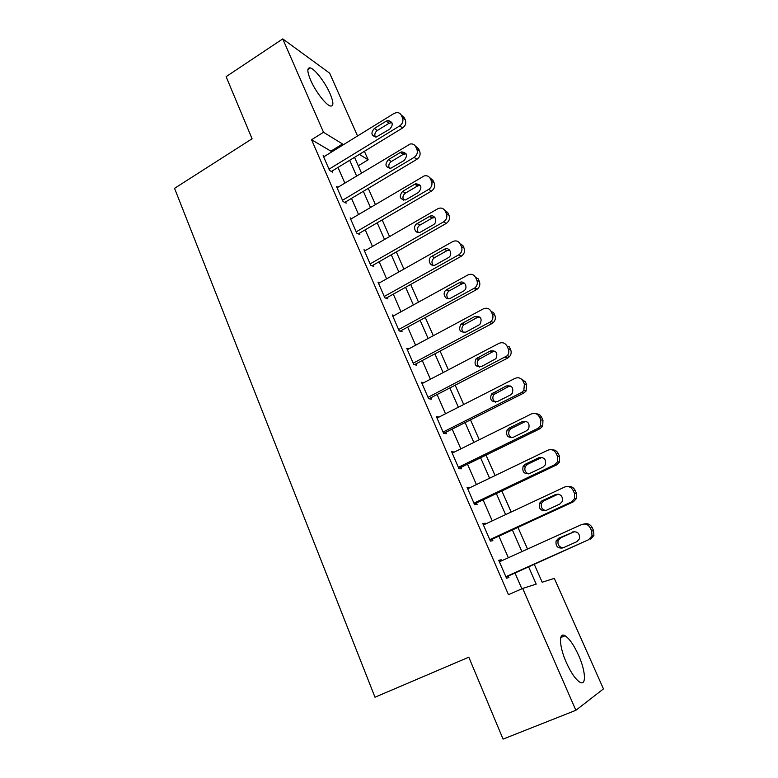 <?xml version="1.0" encoding="UTF-8"?>
<svg xmlns="http://www.w3.org/2000/svg" width="778" height="778" viewBox="0 0 778 778"><rect width="100%" height="100%" fill="white"/><g stroke="black" fill="none" stroke-linecap="round" stroke-linejoin="round"><path stroke-width="1.17" d="M566.326 662.506C559.061 646.343 558.604 631.658 565.081 635.752C569.399 638.563 573.882 645.04 578.531 655.193C585.669 670.869 586.622 686.429 579.795 682.15C575.477 679.291 570.984 672.746 566.326 662.506M310.616 80.144C307.018 71.411 306.94 67.346 310.393 67.929C315.022 69.116 325.311 82.663 330.047 93.632C333.733 102.453 333.811 106.576 330.271 105.993C325.758 104.835 315.372 91.269 310.616 80.144M534.311 564.41L542.178 582.226L554.296 578.365L603.456 688.9L575.876 710.295L503.065 739.1L468.813 657.186L374.986 697.214L174.544 188.334L252.082 138.776L226.116 76.662L282.745 38.9L329.639 73.161L357.559 135.965M364.386 151.311L368.159 159.782L359.378 154.375M358.279 165.782L368.159 159.782M331.34 152.157L330.903 151.156L311.57 139.739L508.472 594.693L522.67 588.431L536.207 584.122L528.651 566.948M521.882 588.781L515.007 573.046M508.345 557.758L498.912 536.159M492.241 520.861L483.08 499.875M476.408 484.577L467.51 464.194M460.829 448.877L452.183 429.077M445.502 413.77L437.11 394.534M430.429 379.217L422.279 360.535M415.598 345.228L407.672 327.081M400.991 311.774L393.308 294.152M386.627 278.845L379.158 261.729M372.477 246.431L365.232 229.811M358.551 214.514L351.51 198.38M344.839 183.093L338.002 167.426M324.445 156.407L323.142 155.658L329.541 170.421L332.741 172.201L332.206 170.966M337.924 187.274L336.543 186.545L343.04 201.531L346.191 203.136L345.646 201.891M351.617 218.608L350.149 217.898L356.752 233.118L359.835 234.548L359.29 233.283M365.553 250.428L363.968 249.738L370.678 265.201L373.703 266.446L373.148 265.162M379.713 282.745L378.001 282.083L384.818 297.789L387.784 298.849L387.22 297.546M394.125 315.547L392.258 314.934L399.182 330.893L402.09 331.768L401.506 330.436M408.81 348.865L406.748 348.32L413.779 364.532L416.619 365.203L416.036 363.851M423.777 382.698L421.462 382.231L428.61 398.706L431.382 399.172L430.788 397.801M439.074 417.047L436.419 416.697L443.684 433.443L446.387 433.696L445.775 432.305M454.371 452.076L451.619 451.726L459.001 468.745L461.626 468.784L461.014 467.364M469.863 487.718L467.072 487.329L474.58 504.63L477.128 504.445L476.506 503.006M485.608 523.964L485.287 523.215L482.778 523.526L490.412 541.118L492.882 540.691L492.25 539.232M501.625 560.802L501.178 559.781L498.747 560.325L506.507 578.21L508.9 577.548L508.248 576.06M575.876 710.295L522.67 588.431M311.57 139.739L323.512 132.27L282.745 38.9M342.962 144.98L342.514 143.979L323.512 132.27M521.902 551.621L512.371 529.954M505.612 514.618L496.354 493.563M489.605 478.227L480.61 457.785M473.851 442.429L465.118 422.58M458.359 407.225L449.869 387.94M443.12 372.584L434.873 353.854M428.124 338.508L420.11 320.312M413.361 304.966L405.591 287.296M398.832 271.96L391.285 254.805M384.536 239.468L377.204 222.809M370.464 207.483L363.345 191.31M356.606 175.993L349.692 160.287M354.544 157.321L361.488 173.037M368.257 188.373L375.404 204.556M382.183 219.902L389.545 236.57M396.323 251.926L403.908 269.1M410.687 284.456L418.496 302.136M425.284 317.502L433.317 335.707M440.105 351.082L448.391 369.832M455.179 385.198L463.698 404.502M470.486 419.877L479.267 439.755M486.046 455.12L495.09 475.582M501.868 490.947L511.175 512.021M517.954 527.377L527.533 549.064M330.903 151.156L342.514 143.979M452.144 452.932L454.284 451.872M467.49 488.292L469.659 487.252M483.089 524.246L485.287 523.215M498.951 560.792L501.178 559.781M323.667 156.893L394.067 113.423L396.517 112.577C398.725 112.45 400.32 113.374 401.322 115.329L402.469 117.818C403.549 121.037 402.644 123.721 399.756 125.88L329.006 169.196M331.409 171.461L402.605 127.962L399.756 125.88M386.16 121.164L388.018 120.502C392.929 121.845 393.512 124.713 389.768 129.129L376.251 137.025C371.242 135.819 370.6 132.96 374.335 128.458L386.16 121.164L389.078 123.255L391.879 122.603M375.288 137.064C374.296 134.477 374.967 132.289 377.311 130.5L389.078 123.255M401.078 114.852L404.171 117.468L405.309 119.948C406.388 123.148 405.484 125.822 402.605 127.962M337.078 187.79L410.249 143.979C412.729 143.619 414.548 144.543 415.705 146.731L416.872 149.269C417.971 152.527 417.057 155.23 414.129 157.38L342.505 200.277M344.771 202.406L416.92 159.286L414.129 157.38M400.349 152.449L401.769 151.875C407.118 152.926 407.866 155.814 404.015 160.54L390.77 168.262C385.334 167.358 384.536 164.489 388.368 159.675L400.349 152.449L403.199 154.375L406.028 153.743M389.379 168.379C388.183 165.714 388.825 163.429 391.295 161.542L403.199 154.375M415.306 146.011L418.486 148.705L419.643 151.224C420.742 154.462 419.828 157.156 416.92 159.286M350.693 219.163L424.146 175.945C426.918 175.283 428.979 176.178 430.322 178.639L431.498 181.216C432.617 184.522 431.693 187.245 428.727 189.375L356.198 231.844M358.327 233.847L431.45 191.106L428.727 189.375M414.752 184.23L415.705 183.803C421.511 184.474 422.435 187.362 418.486 192.448L405.542 199.946C399.678 199.401 398.706 196.542 402.634 191.378L414.752 184.23L417.553 185.981L420.373 185.368M403.714 200.199C402.294 197.447 402.887 195.074 405.484 193.08L417.553 185.981M429.728 177.656L433.035 180.428L434.212 182.995C435.32 186.282 434.406 188.986 431.45 191.106M364.522 251.022L438.238 208.504C441.301 207.454 443.606 208.309 445.162 211.052L446.358 213.668C447.506 217.033 446.572 219.766 443.567 221.886L370.114 263.907M372.069 265.775L446.222 223.432L443.567 221.886M429.398 216.517L429.845 216.284C434.999 213.726 438.306 222.197 433.181 224.861L420.558 232.077C415.423 234.81 411.98 226.291 417.115 223.597L429.398 216.517L432.121 218.083L434.921 217.49M418.301 232.525C416.629 229.695 417.173 227.225 419.906 225.114L432.121 218.083M444.355 209.788L447.807 212.666L449.003 215.263C450.141 218.599 449.207 221.322 446.222 223.432M378.565 283.387L452.582 241.647C455.898 240.169 458.456 240.956 460.245 243.991L461.471 246.655C462.599 249.903 461.753 252.597 458.923 254.756L384.244 296.476M386.014 298.217L461.228 256.273L458.641 254.921M444.277 249.32C449.412 246.149 453.555 254.717 448.303 257.693L435.641 264.783C430.448 267.933 426.461 259.171 431.78 256.351L444.277 249.32L446.932 250.691L449.665 250.117M433.151 265.366C431.216 262.507 431.664 259.94 434.503 257.683L446.932 250.691M460.245 243.991L462.822 245.41L464.038 248.056C465.166 251.284 464.32 253.968 461.51 256.108L461.228 256.273M392.832 316.267L467.802 275.004C471.167 273.555 473.753 274.381 475.582 277.474L476.817 280.168C477.916 283.124 477.264 285.701 474.872 287.889L398.608 329.561M400.145 331.185L476.476 289.649L473.958 288.492M459.39 282.647C464.281 279.672 468.667 287.5 463.96 290.836L450.656 298.169C445.697 301.144 441.447 293.092 446.271 289.902L459.39 282.647L461.976 283.834L464.612 283.27M448.284 298.742C446.125 296.087 446.348 293.52 448.935 291.03L461.976 283.834M475.582 277.474L478.081 278.689L479.316 281.373C480.405 284.31 479.754 286.868 477.371 289.046L476.476 289.649M407.332 349.662L483.274 308.895C486.678 307.475 489.313 308.341 491.161 311.492L492.416 314.244C493.456 316.918 492.989 319.35 491.006 321.538L413.196 363.17M414.46 364.688L491.968 323.57L489.537 322.617M474.755 316.529C480.853 315.975 482.545 318.63 479.832 324.494L465.915 332.109C459.769 332.556 458.145 329.862 461.043 324.027L474.755 316.529L477.264 317.512L479.763 316.957M463.698 332.653C461.335 330.222 461.305 327.655 463.63 324.961L477.264 317.512M491.161 311.492L493.583 312.513L494.837 315.246C495.878 317.91 495.401 320.322 493.427 322.491L491.968 323.57M422.055 383.603L498.999 343.361C502.452 341.97 505.116 342.874 507.003 346.084L508.277 348.875C509.259 351.306 508.938 353.591 507.324 355.721L428.017 397.325M428.941 398.764L507.713 358.045L505.36 357.296M490.373 350.966C496.257 350.314 498.105 352.891 495.897 358.687L481.426 366.594C475.475 367.148 473.705 364.522 476.107 358.726L490.373 350.966L492.805 351.734L495.1 351.199M479.433 367.128C476.826 364.911 476.554 362.354 478.616 359.455L492.805 351.734M507.003 346.084L509.347 346.891L510.621 349.662C511.593 352.084 511.272 354.35 509.668 356.47L507.713 358.045M437.022 418.087L514.987 378.39C518.488 377.029 521.192 377.982 523.108 381.239L524.401 384.079L523.827 390.478L521.455 392.569L443.081 432.043M443.654 433.375L523.73 393.084L521.455 392.569M506.245 385.966C511.934 385.256 513.908 387.745 512.177 393.454L510.349 395.02L497.2 401.662C491.433 402.284 489.527 399.727 491.472 394.008L506.245 385.966L508.598 386.53L510.621 386.014M495.479 402.148C492.62 400.164 492.095 397.626 493.913 394.514L508.598 386.53M520.346 378.351L525.364 381.833L526.657 384.663L526.093 391.023L523.73 393.084M452.232 453.136L531.238 414.013C534.787 412.671 537.54 413.672 539.475 416.998L540.798 419.887L540.535 425.858L537.822 428.425L458.388 467.315M458.864 468.414L540.01 428.717L537.822 428.425M522.388 421.559C527.892 420.791 529.983 423.213 528.661 428.824L526.56 430.769L513.227 437.304C507.635 437.975 505.612 435.495 507.149 429.855L509.104 428.124L522.388 421.559L526.327 421.423M511.866 437.732C508.715 436.011 507.937 433.472 509.512 430.146L511.447 428.415L524.654 421.9M536.061 413.77C538.609 413.847 540.467 415.053 541.653 417.368L542.966 420.237L542.704 426.169L540.01 428.717M467.695 488.769L547.77 450.229C551.369 448.925 554.16 449.966 556.134 453.36L557.476 456.297L557.456 461.869L554.461 464.894L473.948 503.181M474.327 504.037L556.562 464.952L554.461 464.894M538.794 457.746C544.143 456.958 546.341 459.312 545.368 464.816L543.044 467.111L529.526 473.549C524.1 474.259 521.97 471.838 523.147 466.294L525.335 464.213L538.794 457.746L542.227 457.454M528.593 473.88C525.14 472.441 524.08 469.922 525.422 466.343L527.591 464.281L540.982 457.863M551.942 449.82C554.772 449.694 556.863 450.919 558.215 453.496L559.557 456.414L559.538 461.947L556.562 464.952M483.41 524.985L564.585 487.067C568.232 485.803 571.062 486.892 573.065 490.344L574.436 493.33L574.602 498.533L571.392 501.985L489.77 539.64M490.033 540.253L573.396 501.8L571.392 501.985M555.492 494.555C560.705 493.758 562.98 496.053 562.319 501.44L559.81 504.076L546.107 510.417C540.807 511.136 538.59 508.773 539.455 503.317L541.838 500.915L555.492 494.555L558.312 494.156M545.67 510.592C541.896 509.473 540.545 506.984 541.644 503.133L544.007 500.75L557.583 494.429M567.979 486.542C571.14 486.114 573.503 487.349 575.059 490.237L576.42 493.203L576.586 498.377L573.396 501.8M499.398 561.813L581.681 524.537C585.387 523.302 588.256 524.44 590.298 527.961L591.688 530.995L592 535.877L588.606 539.708L505.865 576.712M506.011 577.062L588.606 539.708M572.462 531.987C577.558 531.189 579.911 533.436 579.522 538.736L576.858 541.683L562.971 547.907C557.787 548.626 555.492 546.312 556.075 540.953L558.623 538.25L574.611 531.559M563.087 547.848C558.974 547.119 557.34 544.678 558.176 540.525L560.705 537.831L574.465 531.617M584.21 523.993C587.701 523.147 590.366 524.353 592.194 527.61L593.575 530.625L593.896 535.478L590.521 539.28M404.171 117.468L401.322 115.329M405.309 119.948L402.469 117.818M374.335 128.458L377.311 130.5M418.486 148.705L415.705 146.731M419.643 151.224L416.872 149.269M388.368 159.675L391.295 161.542M433.035 180.428L430.322 178.639M434.212 182.995L431.498 181.216M402.634 191.378L405.484 193.08M447.807 212.666L445.162 211.052M449.003 215.263L446.358 213.668M417.115 223.597L419.906 225.114M464.038 248.056L461.471 246.655M431.839 256.322L434.562 257.644M479.316 281.373L476.817 280.168M446.796 289.572L449.441 290.709M494.837 315.246L492.416 314.244M461.986 323.366L464.573 324.3M510.621 349.662L508.277 348.875M477.439 357.715L479.938 358.444M525.364 381.833L523.108 381.239M526.657 384.663L524.401 384.079M493.135 392.627L495.567 393.143M541.653 417.368L539.475 416.998M542.966 420.237L540.798 419.887M509.104 428.124L511.447 428.415M558.215 453.496L556.134 453.36M559.557 456.414L557.476 456.297M525.335 464.213L527.591 464.281M575.059 490.237L573.065 490.344M576.42 493.203L574.436 493.33M541.838 500.915L544.007 500.75M592.194 527.61L590.298 527.961M593.575 530.625L591.688 530.995M558.623 538.25L560.705 537.831M565.081 635.752L560.773 637.561M310.393 67.929L307.884 69.563M388.018 120.502L390.926 122.603M401.769 151.875L404.618 153.811M415.705 183.803L418.496 185.553M429.845 216.284L432.568 217.85M461.51 256.108L458.923 254.756M431.78 256.351L434.503 257.683M477.371 289.046L474.872 287.889M446.271 289.902L448.935 291.03M493.427 322.491L491.006 321.538M461.043 324.027L463.63 324.961M509.668 356.47L507.324 355.721M476.107 358.726L478.616 359.455M526.093 391.023L523.827 390.478M491.472 394.008L493.913 394.514M542.704 426.169L540.535 425.858M507.149 429.855L509.512 430.146M559.538 461.947L557.456 461.869M523.147 466.294L525.422 466.343M576.586 498.377L574.602 498.533M539.455 503.317L541.644 503.133M593.896 535.478L592 535.877M556.075 540.953L558.176 540.525"/></g></svg>
